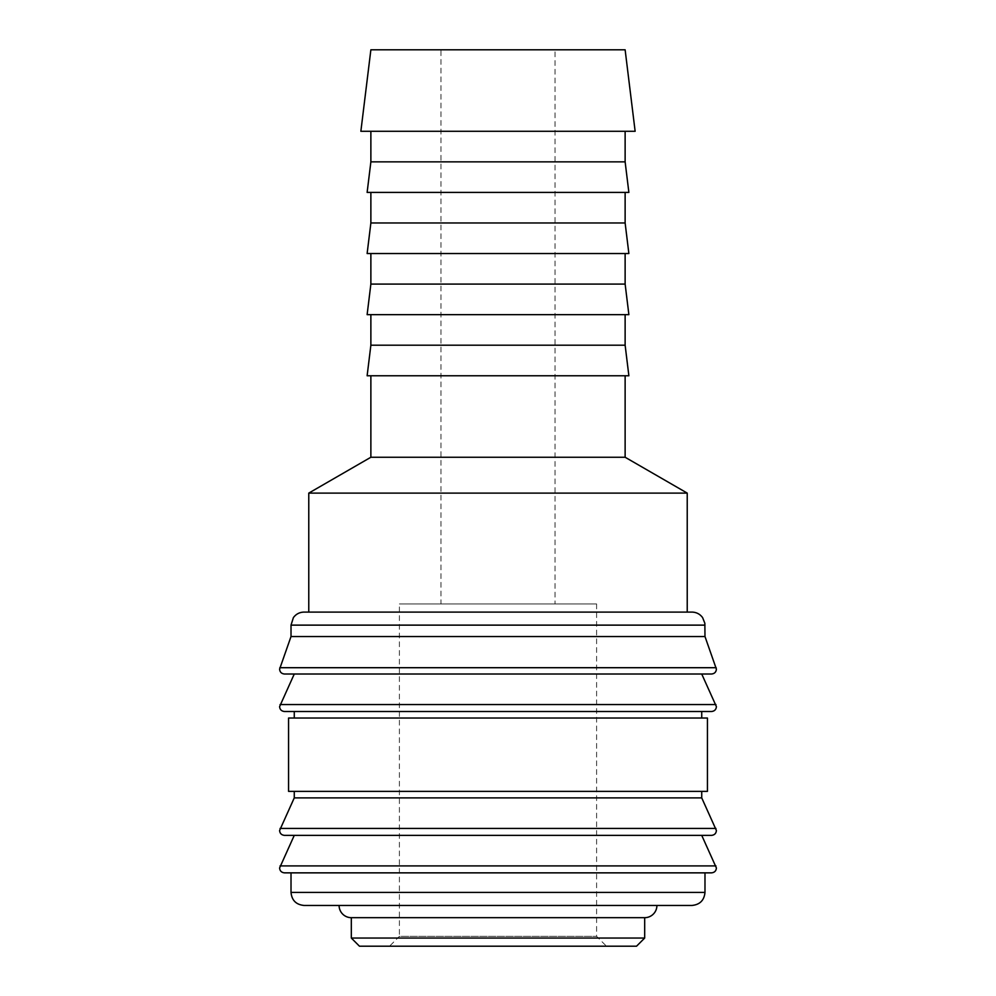 <?xml version="1.0" encoding="UTF-8"?>
<svg xmlns="http://www.w3.org/2000/svg" width="996" height="996" viewBox="0 0 996 996"><rect width="100%" height="100%" fill="white"/><g stroke="black" fill="none" stroke-linecap="round" stroke-linejoin="round"><path stroke-width="0.75" stroke-dasharray="4.98 3.74" d="M711.505 674.018L284.495 674.018M711.505 711.505L284.495 711.505M711.505 835.37L284.495 835.37M711.505 872.857L284.495 872.857M687.228 612.092L308.772 612.092L687.228 612.092M704.981 636.531L291.019 636.531M716.186 667.706L279.814 667.706M498 674.018L294.268 674.018M701.732 718.029L294.268 718.029L701.732 718.029M498 711.505L294.268 711.505M707.434 791.372L288.566 791.372M707.434 718.029L288.566 718.029M701.732 797.883L294.268 797.883M701.732 791.372L294.268 791.372L701.732 791.372M498 835.37L294.268 835.37M704.981 872.857L291.019 872.857L704.981 872.857M691.946 905.451L339.088 905.451M644.686 938.045L351.314 938.045M351.314 917.677L644.686 917.677M636.531 946.2L359.469 946.2M635.137 131.285L360.863 131.285M625.127 49.8L370.873 49.8M625.127 161.85L370.873 161.85M625.127 131.285L370.873 131.285L625.127 131.285M628.874 192.415L367.126 192.415M625.127 222.967L370.873 222.967M625.127 192.415L370.873 192.415L625.127 192.415M628.874 253.532L367.126 253.532M625.127 284.084L370.873 284.084M625.127 253.532L370.873 253.532L625.127 253.532M628.874 314.649L367.126 314.649M625.127 345.201L370.873 345.201M625.127 314.649L370.873 314.649L625.127 314.649M628.874 375.766L367.126 375.766M625.127 457.251L370.873 457.251M625.127 375.766L370.873 375.766L625.127 375.766M687.228 493.107L308.772 493.107M555.046 603.937L440.954 603.937L440.954 49.8L555.046 49.8L555.046 603.937L440.954 603.937M596.604 603.937L596.604 936.34L399.396 936.34L399.396 603.937L596.604 603.937L399.396 603.937M606.464 946.2L389.536 946.2L399.396 936.34L596.604 936.34L606.464 946.2L389.536 946.2M555.046 49.8L440.954 49.8M498 905.451L304.054 905.451M704.981 625.127L291.019 625.127M715.937 704.558L280.063 704.558M715.937 828.423L280.063 828.423M715.937 865.91L280.063 865.91M704.981 892.416L291.019 892.416"/><path stroke-width="1.49" d="M704.981 625.127L291.019 625.127L291.019 636.531L279.602 669.125C279.864 672.076 281.495 673.707 284.495 674.018L711.505 674.018C714.505 673.707 716.136 672.076 716.398 669.125L704.981 636.531L704.857 623.284L702.616 617.632C699.964 614.046 696.403 612.204 691.946 612.092L687.228 612.092L687.228 493.107L625.127 457.251L625.127 375.766M498 674.018L294.268 674.018L279.602 706.612C279.864 709.563 281.495 711.194 284.495 711.505L711.505 711.505C714.505 711.194 716.136 709.563 716.398 706.612L701.732 674.018M294.268 791.372L294.268 797.883L279.602 830.477C279.864 833.428 281.495 835.059 284.495 835.37L711.505 835.37C714.505 835.059 716.136 833.428 716.398 830.477L701.732 797.883L701.732 791.372M498 835.37L294.268 835.37L279.602 867.964C279.864 870.915 281.495 872.546 284.495 872.857L711.505 872.857C714.505 872.546 716.136 870.915 716.398 867.964L701.732 835.37M370.873 375.766L370.873 457.251L308.772 493.107L308.772 612.092L304.054 612.092L691.946 612.092M279.814 667.706L716.186 667.706M701.732 718.029L701.732 711.505M498 711.505L294.268 711.505L294.268 718.029M707.434 791.372L707.434 718.029L288.566 718.029L288.566 791.372L707.434 791.372M291.019 872.857L291.019 892.416L704.981 892.416L704.981 872.857M351.314 917.677L351.314 938.045L359.469 946.2L636.531 946.2L644.686 938.045L644.686 917.677L351.314 917.677A12.226 12.226 0 0 1 339.088 905.451L691.946 905.451C699.864 904.679 704.209 900.334 704.981 892.416M635.137 131.285L625.127 49.8L370.873 49.8L360.863 131.285L635.137 131.285M370.873 131.285L370.873 161.85L367.126 192.415L628.874 192.415L625.127 161.85L625.127 131.285M370.873 192.415L370.873 222.967L367.126 253.532L628.874 253.532L625.127 222.967L625.127 192.415M370.873 253.532L370.873 284.084L367.126 314.649L628.874 314.649L625.127 284.084L625.127 253.532M370.873 314.649L370.873 345.201L367.126 375.766L628.874 375.766L625.127 345.201L625.127 314.649M644.686 917.677A12.226 12.226 0 0 0 656.912 905.451M308.772 493.107L687.228 493.107M687.228 612.092L308.772 612.092M370.873 457.251L625.127 457.251M370.873 345.201L625.127 345.201M370.873 284.084L625.127 284.084M370.873 222.967L625.127 222.967M370.873 161.85L625.127 161.85M351.314 938.045L644.686 938.045M291.019 892.416C291.791 900.334 296.136 904.679 304.054 905.451L498 905.451M294.268 797.883L701.732 797.883M291.019 636.531L704.981 636.531M280.063 704.558L715.937 704.558M280.063 828.423L715.937 828.423M280.063 865.91L715.937 865.91M291.019 625.127L293.384 617.632C296.036 614.046 299.597 612.204 304.054 612.092"/></g></svg>
